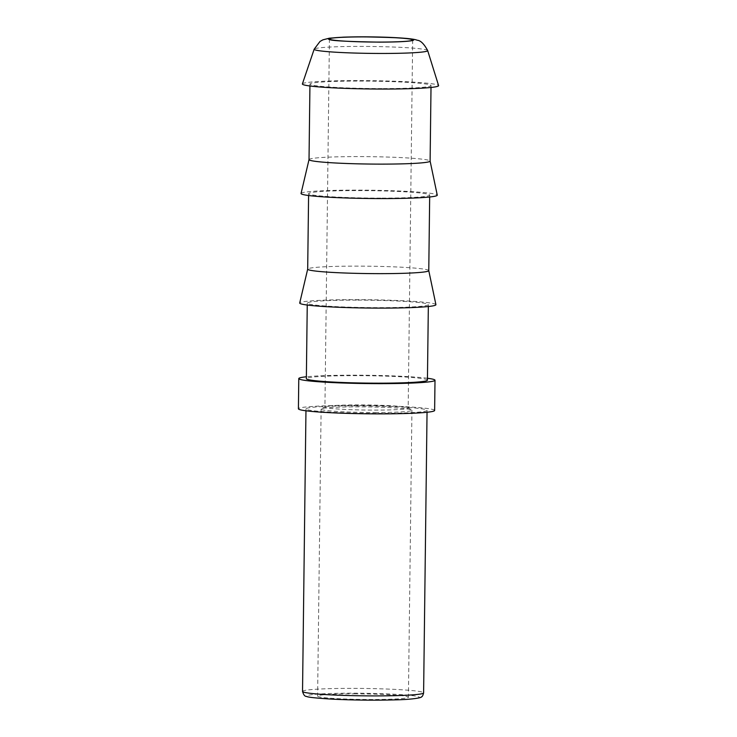 <?xml version="1.0" encoding="UTF-8"?>
<svg xmlns="http://www.w3.org/2000/svg" width="737" height="737" viewBox="0 0 737 737"><rect width="100%" height="100%" fill="white"/><g stroke="black" fill="none" stroke-linecap="round" stroke-linejoin="round"><path stroke-width="0.55" stroke-dasharray="3.69 2.76" d="M354.414 693.849A45.408 2.764 -179.3 0 1 408.418 697.22A45.408 2.764 -179.3 0 1 371.614 699.496A45.408 2.764 -179.3 0 1 317.61 696.115A45.408 2.764 -179.3 0 1 354.414 693.849M375.124 412.517A45.408 2.764 0.7 0 0 411.928 410.251A45.408 2.764 0.7 0 0 411.679 409.956A45.408 2.764 0.7 0 0 357.915 406.87A45.408 2.764 0.7 0 0 321.369 408.851A45.408 2.764 0.7 0 0 321.111 409.136A45.408 2.764 0.7 0 0 375.124 412.517M374.433 410.104A41.622 2.533 0.7 0 0 408.169 408.022A41.622 2.533 0.7 0 0 407.939 407.754A41.622 2.533 0.7 0 0 358.661 404.926A41.622 2.533 0.7 0 0 325.164 406.741A41.622 2.533 0.7 0 0 324.925 407.008A41.622 2.533 0.7 0 0 374.433 410.104M355.05 405.866A60.545 3.694 0.7 0 0 305.984 408.888A60.545 3.694 0.7 0 0 377.989 413.393A60.545 3.694 0.7 0 0 427.064 410.371A60.545 3.694 0.7 0 0 355.05 405.866M427.46 378.256A68.117 4.155 0.7 0 0 353.99 375.179A68.117 4.155 0.7 0 0 306.371 376.773M434.627 410.463A68.117 4.155 0.7 0 0 353.622 405.396A68.117 4.155 0.7 0 0 298.411 408.795M302.391 83.907A68.117 4.155 -179.3 0 1 357.583 80.582A68.117 4.155 -179.3 0 1 438.589 85.566M356.349 300.116A60.545 3.694 0.7 0 0 307.274 303.137A60.545 3.694 0.7 0 0 379.288 307.642A60.545 3.694 0.7 0 0 428.354 304.621A60.545 3.694 0.7 0 0 356.349 300.116M427.432 380.154A60.545 3.694 0.7 0 0 355.418 375.649A60.545 3.694 0.7 0 0 306.352 378.671M381.959 88.578A60.545 3.694 -179.3 0 1 309.945 84.082A60.545 3.694 -179.3 0 1 359.02 81.061A60.545 3.694 -179.3 0 1 431.034 85.556A60.545 3.694 -179.3 0 1 381.959 88.578M309.033 159.57L309.024 159.588A60.545 3.694 -179.3 0 1 309.033 159.57A60.545 3.694 -179.3 0 1 358.099 156.594A60.545 3.694 -179.3 0 1 430.104 161.044L430.113 161.071M301.046 193.463A68.117 4.155 -179.3 0 1 356.247 190.118A68.117 4.155 -179.3 0 1 437.253 195.121M428.768 270.571L428.768 270.599A60.545 3.694 0.7 0 0 428.768 270.571A60.545 3.694 0.7 0 0 356.763 266.121A60.545 3.694 0.7 0 0 307.697 269.097L307.688 269.125M435.917 304.648A68.117 4.155 0.7 0 0 354.912 299.646A68.117 4.155 0.7 0 0 299.71 302.99M380.624 198.115A60.545 3.694 -179.3 0 1 308.61 193.61A60.545 3.694 -179.3 0 1 357.685 190.588A60.545 3.694 -179.3 0 1 429.699 195.084A60.545 3.694 -179.3 0 1 380.624 198.115M302.529 691.398A60.545 3.694 -179.3 0 1 351.604 688.376A60.545 3.694 -179.3 0 1 422.513 692.163A60.545 3.694 -179.3 0 1 423.609 692.872M427.663 50.558A56.758 3.455 0.7 0 0 426.64 49.959A56.758 3.455 0.7 0 0 360.163 46.413A56.758 3.455 0.7 0 0 314.174 49.176M308.029 696.649C308.923 697.663 332.783 700.086 373.622 700.15C414.176 700.122 423.314 697.709 417.999 696.695C417.105 695.673 393.254 693.25 352.406 693.185C311.852 693.222 302.714 695.627 308.029 696.649M411.928 410.251L408.418 697.22M407.939 407.754L411.679 409.956M412.665 40.01L408.169 408.022M305.984 408.888L305.956 410.795M307.274 303.137L307.246 305.035M309.945 84.082L309.927 85.98M308.61 193.61L308.591 195.508M321.111 409.136L317.61 696.115M325.164 406.741L321.369 408.851M329.421 38.987L324.925 407.008M427.064 410.371L427.045 412.269M428.354 304.621L428.335 306.518M431.034 85.556L431.007 87.463M429.699 195.084L429.671 196.991"/><path stroke-width="1.11" d="M378.929 42.083A41.622 2.533 0.7 0 0 412.665 40.01A41.622 2.533 0.7 0 0 363.157 36.914A41.622 2.533 0.7 0 0 329.421 38.987A41.622 2.533 0.7 0 0 378.929 42.083M306.371 376.773A68.117 4.155 0.7 0 0 298.78 378.578A68.117 4.155 0.7 0 0 379.795 383.645A68.117 4.155 0.7 0 0 435.005 380.246A68.117 4.155 0.7 0 0 427.46 378.256M298.78 378.578L298.411 408.795A68.117 4.155 0.7 0 0 379.426 413.862A68.117 4.155 0.7 0 0 434.627 410.463L435.005 380.246M427.663 50.558L438.589 85.566A68.117 4.155 -179.3 0 1 383.397 89.057A68.117 4.155 -179.3 0 1 302.391 83.907L314.174 49.176A56.758 3.455 0.7 0 0 315.187 49.913A56.758 3.455 0.7 0 0 381.665 53.46A56.758 3.455 0.7 0 0 427.663 50.558C424.042 43.842 420.541 40.406 417.17 40.24C414.553 38.987 404.843 38.011 388.04 37.301C371.973 36.73 357.049 36.684 343.267 37.163L329.393 38.186L322.935 39.826L320.024 41.438L314.174 49.176M307.246 305.035L306.352 378.671A60.545 3.694 0.7 0 0 378.357 383.176A60.545 3.694 0.7 0 0 427.432 380.154L428.335 306.518M381.038 164.121A60.545 3.694 -179.3 0 1 309.024 159.616L301.046 193.463A68.117 4.155 -179.3 0 0 382.052 198.585A68.117 4.155 -179.3 0 0 437.253 195.121L430.113 161.071A60.545 3.694 -179.3 0 1 381.038 164.121M307.697 269.097A60.545 3.694 0.7 0 0 307.688 269.143A60.545 3.694 0.7 0 0 379.702 273.648A60.545 3.694 0.7 0 0 428.768 270.626L435.917 304.648A68.117 4.155 0.7 0 1 380.716 308.112A68.117 4.155 0.7 0 1 299.71 302.99L307.688 269.125L308.591 195.508M430.104 161.044A60.545 3.694 -179.3 0 1 430.113 161.099L431.007 87.463M302.529 691.398C303.524 694.899 304.906 696.576 306.666 696.428C307.292 697.211 316.053 698.132 332.949 699.192C353.511 700.168 373.935 700.399 394.231 699.892C412.536 699.579 422.172 697.709 421.546 696.769C422.283 696.751 422.974 695.452 423.609 692.872A60.545 3.694 -179.3 0 1 374.543 695.903A60.545 3.694 -179.3 0 1 303.626 692.117A60.545 3.694 -179.3 0 1 302.529 691.398L305.956 410.795M412.637 39.512C416.654 40.286 409.744 42.11 379.067 42.129C347.422 41.604 330.885 40.728 329.448 39.485C325.432 38.711 332.341 36.887 363.019 36.868C394.663 37.384 411.209 38.269 412.637 39.512M309.927 85.98L309.024 159.616M427.045 412.269L423.609 692.872M429.671 196.991L428.768 270.626"/></g></svg>
